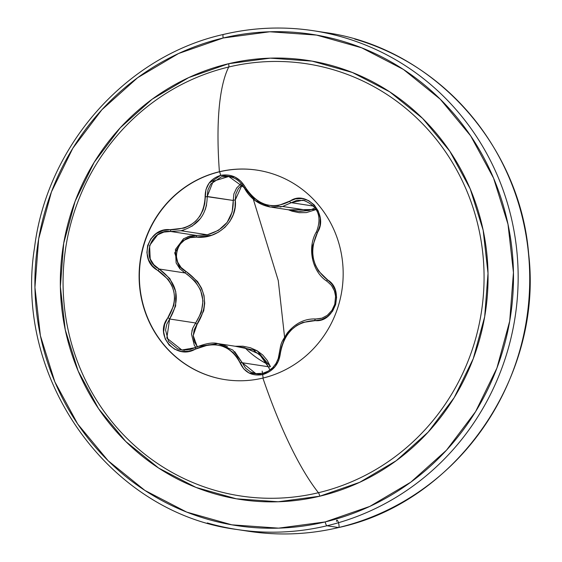 <?xml version="1.0" encoding="UTF-8"?>
<svg xmlns="http://www.w3.org/2000/svg" width="562" height="562" viewBox="0 0 562 562"><rect width="100%" height="100%" fill="white"/><g stroke="black" fill="none" stroke-linecap="round" stroke-linejoin="round"><path stroke-width="0.84" d="M225.243 379.666A105.965 101.94 98.7 0 1 139.411 279.11A105.965 101.94 98.7 0 1 219.665 171.768L219.398 171.726A105.965 101.94 98.7 0 1 269.669 172.913A105.965 101.94 98.7 0 1 343.115 277.305A105.965 101.94 98.7 0 1 262.883 378.071A105.965 101.94 98.7 0 1 141.448 298.654A105.965 101.94 98.7 0 1 219.398 171.726A237.157 60.282 -103.4 0 1 228.713 67.011A218.611 210.314 -81.3 0 0 67.897 328.875A218.611 210.314 -81.3 0 0 318.422 492.719A218.611 210.314 -81.3 0 0 479.238 230.856A218.611 210.314 -81.3 0 0 228.713 67.011A3.786 0.962 76.6 0 0 228.622 63.71A222.095 213.665 98.7 0 1 483.144 230.167A222.095 213.665 98.7 0 1 319.764 496.211L359.652 482.337L396.259 460.692L428.174 432.101L454.173 397.664L473.253 358.704L484.683 316.715L488.02 273.315L483.144 230.167L470.239 188.937L449.804 151.199L422.617 118.413L389.726 91.838L352.388 72.491L312.058 61.117L270.266 58.146L228.622 63.71L188.734 77.577L152.126 99.221L120.212 127.813L94.219 162.256L75.139 201.217L63.71 243.206L60.366 286.606L65.241 329.753L78.146 370.983L98.589 408.714L125.776 441.5L158.667 468.076L195.998 487.43L236.335 498.803L278.127 501.768L319.764 496.211A3.786 0.962 76.6 0 0 318.422 492.719A3.786 0.962 -103.4 0 1 319.764 496.211A222.095 213.665 98.7 0 1 65.241 329.753A222.095 213.665 98.7 0 1 228.622 63.71A3.786 0.962 -103.4 0 1 228.713 67.011A218.611 210.314 -81.3 0 0 67.897 328.875A218.611 210.314 -81.3 0 0 318.422 492.719A237.157 60.282 -103.4 0 1 262.883 378.071A237.157 60.282 76.6 0 0 318.422 492.719A218.611 210.314 -81.3 0 0 479.238 230.856A218.611 210.314 -81.3 0 0 228.713 67.011A237.157 60.282 76.6 0 0 219.398 171.726A105.965 101.94 98.7 0 1 340.832 251.144A105.965 101.94 98.7 0 1 262.883 378.071A105.965 101.94 98.7 0 1 212.605 376.884A105.965 101.94 98.7 0 1 139.165 272.493A105.965 101.94 98.7 0 1 219.398 171.726L219.665 171.768A105.965 101.94 -81.3 0 0 139.432 272.535A105.965 101.94 -81.3 0 0 212.879 376.926M271.713 207.23L298.204 211.284L308.931 210.497L282.63 206.472L291.285 202.685L313.821 206.135L291.285 202.685A1.89 0.815 -122.9 0 1 289.648 201.372C272.134 210.076 257.354 205.362 245.306 187.23C239.56 177.592 231.347 173.63 220.676 175.351L219.665 171.768L220.676 175.351L209.05 183.184L205.938 189.64L204.779 203.528L203.072 210.019L200.037 215.963L195.724 221.14L190.342 225.243L184.174 228.095L163.078 230.469L156.159 233.652L150.848 238.885L147.68 245.475L146.9 252.661L148.537 259.714L152.428 265.924L168.347 279.581L171.824 285.426L173.967 291.903L174.627 298.668L173.791 305.391L164.617 324.379L163.633 331.826L165.221 338.963L169.092 344.977L174.726 349.262L181.519 351.447L188.811 351.299L208.755 344.787L215.492 344.724L222.025 346.044L227.989 348.707L233.104 352.55L237.206 357.411L243.704 368.834L249.05 373.006L262.665 374.608C273.013 371.349 278.9 364.295 280.34 353.463A1.89 0.492 -175.3 0 0 279.159 353.814A1.89 0.492 -175.3 0 0 279.223 353.962A1.89 0.492 4.7 0 1 279.159 353.814A1.89 0.492 4.7 0 1 280.34 353.463C284.147 332.585 295.619 321.612 314.762 320.551A1.89 0.92 -86.6 0 1 315.767 318.991A1.89 0.92 -86.6 0 1 315.788 318.991A1.89 0.92 93.4 0 0 315.767 318.991A1.89 0.92 93.4 0 0 314.762 320.551C334.643 323.375 345.075 289.388 327.246 279.728A1.89 0.885 123 0 0 327.175 281.414A1.89 0.885 123 0 0 327.274 281.464A1.89 0.885 -57 0 1 327.175 281.414A1.89 0.885 -57 0 1 327.246 279.728C312.205 267.35 308.896 251.65 317.319 232.626A1.89 0.639 -150.3 0 1 316.582 231.537A1.89 0.639 -150.3 0 1 316.722 231.418A1.89 0.639 29.7 0 0 316.582 231.537A1.89 0.639 29.7 0 0 317.319 232.626C329.346 214.825 306.318 188.776 289.648 201.372A1.89 0.815 57.1 0 0 291.285 202.685L296.869 200.339L304.871 200.55M262.18 371.082L262.665 374.608L274.874 366.874L278.654 360.523L281.485 346.894L283.831 340.509L287.287 334.643L291.748 329.494L296.975 325.37L302.707 322.455L321.471 319.715L327.716 316.42L332.62 311.116L335.662 304.513L336.589 297.347L335.359 290.357L332.114 284.253L318.464 270.947L315.394 265.166L313.399 258.696L312.591 251.902L313.013 245.102L319.89 225.755L320.214 218.211L318.225 211.003L314.242 204.968L308.763 200.697L302.384 198.576L295.745 198.808L278.106 205.657L271.797 205.783L265.419 204.484L259.314 201.807L253.785 197.901L249.043 192.956L245.306 187.23L244.147 187.708L245.306 187.23L240.887 181.287L234.867 177.016L220.676 175.351C210.406 178.639 205.221 185.797 205.123 196.826A1.89 0.351 -2.7 0 0 207.223 196.482L207.961 189.893L210.799 183.978L221.484 176.791L228.762 176.503L230.842 176.939M197.501 346.965L194.34 341.766L193.209 335.809L194.192 329.81L203.718 310.793L204.723 303.248L204.013 295.563L201.568 288.208L197.571 281.555L185.903 271.362L185.102 272.977L159.102 269.001L153.826 264.695L150.223 258.913L149.59 245.517L157.634 234.818L163.844 232.078L170.623 231.481L196.623 235.464L207.329 234.768L181.02 230.743L207.329 234.768C225.004 229.661 233.63 218.225 233.23 200.458A1.89 0.499 175.9 0 1 235.274 199.96L235.843 194.002L238.337 188.628L242.215 184.68L235.274 199.96A1.89 0.499 -4.1 0 0 233.23 200.458L207.238 196.679M241.217 183.458L236.651 187.982L233.883 193.897L233.23 200.458L207.223 196.482L213.195 181.245L228.762 176.503L244.175 187.652L255.218 200.585L270.448 207.062L282.63 206.472L280.059 207.02M244.175 187.652L244.147 187.708C249.957 198.365 258.724 204.821 270.448 207.062L269.479 206.893M334.488 290.842L335.184 293.231M277.804 359.989L277.628 360.411M270.849 369.424L267.034 371.826M187.94 236.602L196.623 235.464L196.419 237.108L211.79 235.197L218.801 231.98L224.948 227.315L229.823 221.463L233.209 214.74L235.021 207.462L235.274 199.96C237.881 220.487 217.691 239.686 196.419 237.108L196.623 235.464L189.808 236.04L183.535 238.766L175.414 249.5L176.131 262.932L179.791 268.692L185.102 272.977L185.903 271.362L181.048 267.456L177.704 262.201L176.292 256.132L177.037 249.935L179.889 244.386L184.469 240.136L190.202 237.642L196.419 237.108C177.276 234.235 168.445 263.086 185.903 271.362C206.064 285.981 209.795 303.67 197.086 324.436A1.89 0.358 37.7 0 1 195.639 322.981C207.863 303.403 204.35 286.732 185.102 272.977L159.102 269.001L169.865 278.59L175.78 291.664L175.639 305.967L169.64 318.998L168.059 317.642C153.328 335.036 176.377 361.057 195.766 348.862L195.105 347.674L189.45 349.775L181.884 350.014L177.571 348.854L168.502 341.415L165.565 330.091L166.774 324.26L169.64 318.998L195.639 322.981A1.89 0.358 -142.3 0 0 197.086 324.436L193.209 335.577L197.213 346.628M268.306 366.831L268.264 366.726A1.89 0.85 159.6 0 0 270.392 366.607L267.266 360.425L262.798 355.036L257.122 350.751L250.385 347.745L242.946 346.213L235.106 346.241L257.115 350.744L270.392 366.607A1.89 0.85 -20.4 0 1 268.264 366.726L259.391 354.158L244.456 347.667M253.251 199.046L278.267 280.586L284.569 336.996L278.267 280.586L253.251 199.046M338.661 527.535A3.786 0.962 -103.4 0 1 338.549 527.535A252.296 242.721 -81.3 0 0 529.587 287.618A252.296 242.721 -81.3 0 0 354.713 39.059A252.296 242.721 98.7 0 1 529.587 287.618A252.296 242.721 98.7 0 1 338.549 527.535L326.986 525.765A3.786 0.962 -103.4 0 1 325.187 521.922A248.509 239.075 98.7 0 1 40.394 335.669A248.509 239.075 98.7 0 1 223.205 37.991A248.509 239.075 98.7 0 1 507.999 224.245A248.509 239.075 98.7 0 1 325.187 521.922A3.786 0.962 76.6 0 0 326.986 525.765A252.296 242.721 -81.3 0 0 518.016 285.847A252.296 242.721 -81.3 0 0 343.143 37.289A252.296 242.721 -81.3 0 0 223.451 34.465A3.786 0.962 76.6 0 0 223.339 34.465A3.786 0.962 76.6 0 0 223.205 37.991A3.786 0.962 -103.4 0 1 223.339 34.465A3.786 0.962 -103.4 0 1 223.451 34.465A252.296 242.721 98.7 0 1 343.143 37.289A252.296 242.721 98.7 0 1 518.016 285.847A252.296 242.721 98.7 0 1 326.986 525.765L338.549 527.535A3.786 0.962 76.6 0 0 338.661 527.535A3.786 0.962 76.6 0 0 338.296 522.224A3.786 0.962 76.6 0 0 336.49 521.41M267.091 363.951A88.115 84.771 98.7 0 1 244.955 347.752M326.986 525.765A252.296 242.721 98.7 0 1 207.287 522.941A252.296 242.721 -81.3 0 0 326.986 525.765M325.187 521.922L278.59 528.147L231.832 524.831L186.696 512.101L144.926 490.45L108.122 460.714L77.704 424.029L54.83 381.809L40.394 335.669L34.935 287.393L38.673 238.836L51.465 191.853L72.814 148.256L101.905 109.723L137.613 77.732L178.568 53.509L223.205 37.991L269.795 31.774L316.561 35.09L361.689 47.819L403.46 69.463L440.264 99.207L470.689 135.892L493.555 178.112L507.999 224.245L513.45 272.521L509.713 321.085L496.92 368.068L475.571 411.658L446.488 450.197L410.773 482.189L369.817 506.404L325.187 521.922M288.461 209.816L292.142 211.214L299.335 212.703L306.381 212.598L316.28 209.478L288.468 209.816M184.589 350.245L181.884 350.014L166.83 338.113L169.64 318.998L195.639 322.981L192.731 328.201L191.459 334.011L194.34 345.356L195.78 347.323L194.171 345.096M191.867 331.088L192.689 328.313M299.546 211.403L308.931 210.497L315.261 207.912L308.931 210.497L282.63 206.472M183.69 230.041L181.02 230.743C198.26 225.643 206.992 214.227 207.223 196.482A1.89 0.351 177.3 0 1 205.123 196.826C203.936 218.14 192.457 229.12 170.665 229.774L170.623 231.481L196.623 235.464L207.329 234.768L218.442 230.364L227.153 222.383L232.183 211.93L233.23 200.458M185.102 272.977L183.507 271.973M179.931 268.854L174.705 252.879L183.69 238.667M234.712 351.65L242.264 362.75L268.264 366.726L262.819 357.481L254.059 350.709M216.489 343.417L222.931 344.78L227.491 346.635M321.021 318.457L315.788 318.991C304.962 318.464 295.486 323.115 287.33 332.922C280.48 343.986 281.4 341.71 279.152 353.814L278.253 358.472L276.146 363.249L272.858 367.555L268.404 371.053L262.77 373.33L255.773 373.625L250.392 371.868L245.503 368.054L242.264 362.75L268.264 366.726L269.95 370.049M282.932 340.207L291.327 328.545M312.57 259.089L312.149 244.674M206.584 204.891L205.292 209.591M200.557 218.386L191.937 226.282M195.639 322.981L201.287 312.584L202.994 300.796L200.564 290.006L195.063 281.14L186.668 273.919M197.367 346.585L189.45 349.775M195.112 347.702L195.766 348.862C215.913 340.53 230.708 345.251 240.143 363.017A1.89 0.71 -21.7 0 1 242.264 362.75L232.844 350.042L217.908 343.607L197.55 346.501M255.843 373.632L242.264 362.75A1.89 0.71 158.3 0 0 240.143 363.017C244.554 372.451 252.057 376.315 262.665 374.608L263.135 378.008M291.285 202.685L302.981 200.149C317.762 205.664 322.293 216.124 316.589 231.53C306.95 247.154 311.798 271.79 327.182 281.414L331.432 285.341L334.446 290.905L335.584 296.3L334.769 304.267L331.959 310.343L327.253 315.373L321.935 318.176L315.767 318.991M170.623 231.481L170.665 229.774C148.066 226.507 137.599 260.48 158.14 270.582L159.102 269.001C140.205 259.7 149.808 228.516 170.623 231.481L181.02 230.743M169.64 318.998C181.161 299.251 177.648 282.581 159.102 269.001L158.14 270.582C175.766 283.353 179.067 299.04 168.059 317.642L169.64 318.998M219.665 171.768A105.965 101.94 98.7 0 1 257.305 170.174A105.965 101.94 -81.3 0 0 219.665 171.768M313.385 30.72C283.143 26.161 253.132 27.412 223.346 34.465C126.633 55.996 47.138 145.08 34.542 247.547C13.249 379.315 110.011 513.542 237.045 529.502L248.615 531.28C278.857 535.839 308.868 534.588 338.654 527.535C455.606 502.554 543.243 377.383 528.659 253.94C519.745 142.762 431.18 46.829 324.955 32.498L313.385 30.72M244.449 347.667L217.901 343.607C212.858 342.103 205.256 343.459 195.105 347.674L181.884 350.014M244.147 187.701C240.452 181.343 235.323 177.606 228.762 176.503L228.839 176.517"/></g></svg>
